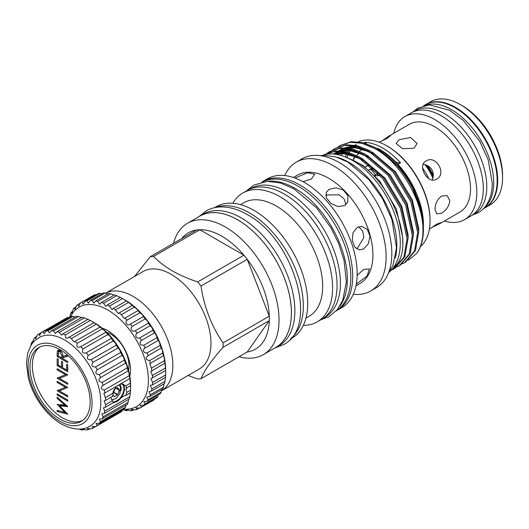 <?xml version="1.0" encoding="UTF-8"?>
<svg xmlns="http://www.w3.org/2000/svg" width="529" height="529" viewBox="0 0 529 529"><rect width="100%" height="100%" fill="white"/><g stroke="black" fill="none" stroke-linecap="round" stroke-linejoin="round"><path stroke-width="0.79" d="M444.373 221.023A59.546 34.378 -120 0 0 464.488 219.694L470.989 215.944A59.546 34.378 -120 0 0 480.114 168.229A59.546 34.378 -120 0 0 441.212 115.752A59.546 34.378 -120 0 0 411.443 112.803L414.888 110.812A59.546 34.378 -120 0 1 444.664 113.761A59.546 34.378 -120 0 1 483.566 166.238A59.546 34.378 -120 0 1 474.434 213.954L470.989 215.944A59.546 34.378 -120 0 0 483.321 188.681A59.546 34.378 -120 0 0 457.327 128.759A59.546 34.378 -120 0 0 411.443 112.803L404.943 116.559A59.546 34.378 -120 0 0 393.735 133.315M423.663 105.747L425.29 104.808A59.546 34.378 60 0 1 455.059 107.757A59.546 34.378 60 0 1 493.96 160.234A59.546 34.378 60 0 1 484.835 207.95L483.208 208.889M424.377 105.569A59.546 34.378 60 0 1 451.614 109.748A59.546 34.378 60 0 1 489.821 159.996A59.546 34.378 60 0 1 483.724 208.36M323.788 317.922L325.031 317.208A74.272 42.882 -120 0 0 336.411 257.696A74.272 42.882 -120 0 0 287.895 192.252A74.272 42.882 -120 0 0 250.759 188.569L249.523 189.289M339.684 306.331A74.272 42.882 -120 0 0 340.636 245.621A74.272 42.882 -120 0 0 294.845 188.238A74.272 42.882 -120 0 0 267.509 181.321M336.543 310.523A74.272 42.882 -120 0 0 346.502 250.66A74.272 42.882 -120 0 0 298.29 186.248A74.272 42.882 -120 0 0 262.311 181.943M460.442 104.649L462.3 105.721A56.92 32.864 -120 0 1 502.55 175.436L502.55 177.579A59.546 34.378 -120 0 0 460.442 104.649A59.546 34.378 -120 0 0 430.672 101.7L425.819 104.504A59.546 34.378 -120 0 0 425.554 104.656M485.1 207.791A59.546 34.378 -120 0 0 485.364 207.639L490.218 204.842A59.546 34.378 -120 0 0 502.55 177.579M485.364 207.639A59.546 34.378 -120 0 0 497.696 180.382A59.546 34.378 -120 0 0 471.703 120.46A59.546 34.378 -120 0 0 425.819 104.504M240.457 204.63L243.604 202.819A65.51 37.824 60 0 1 276.356 206.065A65.51 37.824 60 0 1 319.152 263.792A65.51 37.824 60 0 1 309.115 316.289L305.967 318.101M232.846 203.275A74.397 42.955 60 0 1 242.785 193.025A74.397 42.955 60 0 1 279.986 196.709A74.397 42.955 60 0 1 328.588 262.272A74.397 42.955 60 0 1 317.188 321.89A74.397 42.955 60 0 1 303.342 325.375M214.496 207.692L216.182 206.72A75.845 43.788 60 0 1 254.105 210.476A75.845 43.788 60 0 1 303.653 277.308A75.845 43.788 60 0 1 292.028 338.084L290.342 339.056M242.785 193.025L247.248 190.447A74.397 42.955 60 0 1 284.45 194.136A74.397 42.955 60 0 1 333.052 259.699A74.397 42.955 60 0 1 321.645 319.318L317.188 321.89M215.567 207.467A75.845 43.788 60 0 1 249.701 213.015A75.845 43.788 60 0 1 298.211 276.548A75.845 43.788 60 0 1 291.069 338.236M344.624 205.596L337.978 206.581L330.989 203.486L326.406 198.018L326.208 192.424L329.19 189.296L336.067 187.795L343.394 190.136L347.917 195.743L347.738 202.164L344.624 205.596M363.615 248.928L359.422 249.946L354.675 246.977L352.228 240.272L353.041 232.674L357.22 227.41L361.75 226.425L367.391 229.48L369.996 236.198L368.356 243.71L363.615 248.928M357.135 275.378L363.615 269.499L369.46 268.93L367.086 275.993L356.288 284.152M293.397 177.473L297.404 175.159A62.567 36.124 60 0 1 328.688 178.253A62.567 36.124 60 0 1 369.559 233.388A62.567 36.124 60 0 1 359.971 283.524L355.964 285.839M358.649 226.769L362.749 231.107L363.853 237.541L357.386 248.313L356.447 248.782M325.732 195.578L326.605 195.003L339.155 194.784L344.181 198.95L345.893 204.677M295.017 178.035L307.475 172.758L314.788 174.233L311.376 179.014L303.044 181.685M261.875 182.036A74.397 42.955 60 0 1 262.893 181.414L267.35 178.842A74.397 42.955 60 0 1 304.545 182.531A74.397 42.955 60 0 1 353.154 248.094A74.397 42.955 60 0 1 341.747 307.713L337.297 310.278A74.397 42.955 60 0 1 336.246 310.854M284.767 175.568A74.397 42.955 60 0 1 296.319 162.119A74.397 42.955 60 0 1 333.521 165.802A74.397 42.955 60 0 1 382.123 231.365A74.397 42.955 60 0 1 370.717 290.983A74.397 42.955 60 0 1 353.299 294.263M262.893 181.414A74.397 42.955 60 0 1 300.095 185.097A74.397 42.955 60 0 1 348.704 250.66A74.397 42.955 60 0 1 337.297 310.278M296.319 162.119L302.019 158.826A74.397 42.955 60 0 1 339.221 162.509A74.397 42.955 60 0 1 387.823 228.072A74.397 42.955 60 0 1 376.417 287.69L370.717 290.983M274.498 348.208A75.885 43.808 -120 0 0 275.708 347.546A75.885 43.808 -120 0 0 287.34 286.744A75.885 43.808 -120 0 0 237.766 219.872A75.885 43.808 -120 0 0 199.823 216.116A75.885 43.808 -120 0 0 198.653 216.837M275.708 347.546L279.153 345.556A75.885 43.808 -120 0 0 290.785 284.754A75.885 43.808 -120 0 0 241.217 217.882A75.885 43.808 -120 0 0 203.275 214.126L199.823 216.116M377.613 173.591L374.578 175.43M375.001 175.866A23.818 13.754 60 0 1 377.613 175.879L379.723 175M365.202 167.038A35.727 20.624 60 0 1 365.909 166.595A35.727 20.624 60 0 1 369.559 165.213M399.177 139.623L410.61 137.54L417.103 143.458L414.028 148.199L402.589 148.748L396.102 143.458L399.177 139.623M432.206 179.979L432.874 178.293A35.727 20.624 -120 0 0 424.992 164.638L427.617 165.63C431.406 167.852 433.311 171.145 433.324 175.522L432.874 178.293M423.2 164.367L424.992 164.638M426.116 160.961C435.962 154.521 447.137 173.816 436.623 179.152C427.968 184.905 416.812 165.584 426.116 160.961M449.835 200.742C449.141 206.052 446.41 210.185 441.629 213.154L436.769 213.901L434.983 209.319C435.162 203.705 437.377 199.268 441.629 196.001L447.269 195.71L449.835 200.742M429.383 229.156L436.623 224.223L440.836 222.643L439.348 223.926L431.552 227.576M381.647 141.137L388.709 136.218L390.561 135.569L387.083 138.426L379.194 142.228M439.348 223.926L460.038 211.977A50.639 29.234 -120 0 0 470.526 188.8A50.639 29.234 -120 0 0 448.42 137.838A50.639 29.234 -120 0 0 409.4 124.269L388.709 136.218M353.359 159.758A50.639 29.234 60 0 1 355.574 156.558M356.599 155.44A50.639 29.234 60 0 1 359.647 153.007M353.193 159.685A52.371 30.239 60 0 1 354.959 156.313M359.482 151.268A52.371 30.239 60 0 1 362.881 149.211M363.959 142.962L380.199 149.681A61.139 35.298 60 0 1 397.914 164.288A61.139 35.298 60 0 1 423.431 224.561L420.7 206.641L412.825 186.677L400.856 168.83L377.488 148.973M420.462 246.56A61.139 35.298 -120 0 0 430.057 220.732A61.139 35.298 -120 0 0 386.831 145.852A61.139 35.298 -120 0 0 386.825 145.852A61.139 35.298 -120 0 0 358.259 141.812M397.914 164.288L400.565 162.76A61.139 35.298 -120 0 0 382.851 148.146A61.139 35.298 -120 0 0 365.136 142.301L363.985 142.969M380.199 149.681L378.387 148.636C392.227 156.921 403.706 169.597 412.825 186.677M423.431 229.229L420.634 208.446L412.56 188.126A66.859 38.604 60 0 1 423.431 229.229A66.859 38.604 60 0 1 416.68 253.451L408.322 260.255M387.625 146.308L386.831 145.852L387.625 146.308A60.015 34.649 60 0 1 430.057 219.813L430.057 220.732M390.792 270.636L397.372 263.832A66.859 38.604 60 0 1 390.865 270.564M391.678 270.008L393.88 268.904L403.872 257.101L407.059 238.685L400.281 207.99L382.533 178.266L358.457 157.563L345.774 152.438L334.374 151.486L323.834 154.951M324.37 154.627L335.419 150.877L346.826 151.83L359.502 156.954L383.585 177.665L401.332 207.381L408.104 238.076L404.923 256.499L394.932 268.302L393.88 268.904M396.988 266.947L399.183 265.842L409.181 254.039L412.362 235.623L405.584 204.921L387.843 175.205L363.76 154.501L351.084 149.376L339.678 148.424L329.673 151.565L327.61 152.907M329.673 151.565L340.722 147.816L352.129 148.768L364.805 153.893L388.888 174.603L406.636 204.32L413.414 235.015L410.226 253.437L400.235 265.234L399.183 265.842M402.291 263.885L404.493 262.781L414.485 250.977L417.665 232.562L410.894 201.86L393.146 172.143L369.063 151.439L356.387 146.315L344.981 145.356L334.976 148.504L332.913 149.846M334.976 148.504L346.032 144.754L357.432 145.706L370.108 150.831L394.191 171.541L411.939 201.258L418.717 231.953L415.529 250.376L405.538 262.172L404.493 262.781M327.12 153.271L325.652 154.494M326.155 154.395L327.689 153.046M328.165 152.669L330.202 151.268M332.424 150.21L330.519 151.83M330.076 152.266L328.423 154.071M416.68 253.451C421.044 247.169 423.14 239.187 422.975 229.493C423.002 201.053 400.248 161.848 374.367 148.371L361.691 143.247L350.284 142.294L340.279 145.442L338.216 146.784M340.286 145.442L351.335 141.693L362.735 142.645L375.418 147.77C390.554 156.63 402.939 170.08 412.56 188.126M397.372 263.832C414.419 240.14 389.384 178.452 355.071 161.266L347.421 157.814M464.488 219.694A59.546 34.378 -120 0 0 476.821 192.437A59.546 34.378 -120 0 0 450.827 132.508A59.546 34.378 -120 0 0 404.943 116.559M322.498 155.381A67.52 38.981 60 0 1 352.532 160.446A67.52 38.981 60 0 1 395.619 216.711A67.52 38.981 60 0 1 389.642 271.681M337.198 157.305A67.52 38.981 60 0 1 349.087 162.436A67.52 38.981 60 0 1 395.322 257.987M173.538 243.28A75.845 43.788 60 0 1 187.484 223.284A75.845 43.788 60 0 1 225.407 227.04A75.845 43.788 60 0 1 274.954 293.879A75.845 43.788 60 0 1 263.33 354.655A75.845 43.788 60 0 1 239.042 356.731M187.484 223.284L199.843 216.149A75.845 43.788 60 0 1 237.766 219.905A75.845 43.788 60 0 1 287.313 286.738A75.845 43.788 60 0 1 275.688 347.513L263.33 354.655M243.915 255.216L243.909 255.209A67.137 38.762 -120 0 0 221.849 236.198A67.137 38.762 -120 0 0 199.797 229.745L243.909 255.209A67.143 38.762 60 0 1 247.228 259.336A67.137 38.762 -120 0 0 243.909 255.209L197.694 281.897A67.143 38.762 -120 0 1 201.007 286.024C204.201 307.283 211.554 326.234 223.073 342.885A67.143 38.762 -120 0 1 223.073 347.302C211.613 360.104 204.26 370.571 201.007 378.691A67.143 38.762 -120 0 1 197.694 378.982L188.073 375.491M269.287 316.19A67.137 38.762 -120 0 0 247.228 259.342L269.287 316.197A67.143 38.762 60 0 1 269.287 320.62L223.073 347.302M247.228 352.003L247.228 352.003A67.137 38.762 -120 0 0 269.287 320.62L247.228 352.003L201.007 378.691M171.191 274.326A56.266 32.487 60 0 1 207.95 323.907A56.266 32.487 60 0 1 199.327 368.997L161.378 390.905A56.266 32.487 60 0 0 169.756 345.754A56.266 32.487 60 0 0 133.05 296.346A56.266 32.487 60 0 0 105.615 293.178L143.061 271.542A56.266 32.487 60 0 1 171.191 274.326M153.569 256.426A67.143 38.762 -120 0 0 150.256 256.717L196.477 230.036A67.143 38.762 60 0 1 199.79 229.738L153.569 256.426C158.806 261.789 165.114 266.636 172.494 270.974C180.091 275.272 188.496 278.915 197.694 281.897M128.521 370.168A25.828 14.911 -120 0 0 110.72 334.097A25.828 14.911 -120 0 0 106.646 332.278M148.576 322.221A50.189 28.976 60 0 1 158.191 338.877M134.571 276.442L150.256 256.717M269.287 316.197L223.073 342.885M247.228 259.336L201.007 286.024M196.471 230.042A67.137 38.762 -120 0 0 181.738 238.546M433.185 176.951A34.511 19.923 -120 0 0 426.301 165.035M433.324 175.522A35.727 20.624 -120 0 0 427.617 165.63M347.11 157.344A60.015 34.649 60 0 1 348.267 154.25M349.127 152.471A60.015 34.649 60 0 1 350.178 150.633M350.747 149.767A60.015 34.649 60 0 1 351.038 149.363M351.58 148.636A60.015 34.649 60 0 1 352.638 147.379M353.445 146.54A60.015 34.649 60 0 1 354.185 145.832M354.952 145.177A60.015 34.649 60 0 1 356.05 144.338M352.545 145.561A61.139 35.298 -120 0 0 351.54 146.559M350.78 147.399A61.139 35.298 -120 0 0 350.039 148.312M349.51 149.019A61.139 35.298 -120 0 0 349.087 149.634M348.538 150.487A61.139 35.298 -120 0 0 347.652 152.048M346.733 153.959A61.139 35.298 -120 0 0 345.609 156.915M341.225 155.486A61.139 35.298 60 0 1 342.422 153.509M343.01 152.669A61.139 35.298 60 0 1 343.552 151.955M344.121 151.261A61.139 35.298 60 0 1 344.796 150.507M345.635 149.654A61.139 35.298 60 0 1 346.859 148.57M347.672 147.935A61.139 35.298 60 0 1 348.022 147.677M365.136 142.301A56.266 32.487 -120 0 0 366.167 143.478M396.102 162.363A56.266 32.487 -120 0 0 400.565 162.76M428.688 178.584A35.727 20.624 -120 0 0 422.645 168.116M372.647 167.878L368.911 170.04M368.925 170.073A31.244 18.039 60 0 1 373.871 169.009M377.613 172.719L377.613 175.879M120.09 384.186L121.306 387.902L120.757 390.752M113.1 391.85L117.722 394.522L119.395 390.217L116.102 388.319M117.722 394.522L117.498 394.806L112.968 392.194M113.795 396.525L114.158 396.737L117.498 394.806M114.158 396.737L112.743 395.031M116.367 388.167L119.395 389.913L117.498 387.519L114.158 389.443L112.922 392.32M111.645 399.752L116.043 398.582L119.885 393.563L120.533 387.096L119.885 386.005L118.47 385.125M122.662 383.975A10.501 6.064 -60 0 1 124.467 388.537A10.501 6.064 -60 0 1 120.665 398.218A10.501 6.064 -60 0 1 113.16 402.377M112.869 401.861A10.13 5.845 120 0 0 120.189 397.973A10.13 5.845 120 0 0 123.938 388.537A10.13 5.845 120 0 0 121.842 383.902A10.13 5.845 120 0 0 121.558 383.756M118 413.711L92.992 428.146L92.072 426.586L95.617 426.632L120.632 412.19A54.388 31.403 -120 0 0 122.139 411.02L97.124 425.461L96.086 423.484L99.313 423.253L124.322 408.811A54.388 31.403 -120 0 0 125.538 407.224L100.523 421.666L99.366 419.246L102.209 418.816L127.225 404.374A54.388 31.403 -120 0 0 128.111 402.41L103.102 416.852L101.846 413.982L104.253 413.433L129.261 398.992A54.388 31.403 -120 0 0 129.803 396.697L130.385 392.796L125.677 395.513L126.9 392.339L125.856 389.318L126.9 388.048L125.677 385.872L130.385 383.155L129.803 378.579L104.795 393.021A54.388 31.403 -120 0 0 104.253 390.098C100.675 389.172 100.292 387.585 103.102 385.357A54.388 31.403 -120 0 0 102.209 382.368C98.553 381.74 97.991 380.139 100.523 377.567A54.388 31.403 -120 0 0 99.313 374.578C95.617 374.301 94.889 372.727 97.124 369.844A54.388 31.403 -120 0 0 95.617 366.934C91.94 367.033 91.067 365.519 92.992 362.385A54.388 31.403 -120 0 0 91.226 359.621C87.616 360.123 86.611 358.702 88.217 355.362A54.388 31.403 -120 0 0 86.24 352.817C82.742 353.729 81.638 352.44 82.927 348.955A54.388 31.403 -120 0 0 80.778 346.693L80.441 346.912M125.677 395.513L124.275 395.791L113.603 402.834M110.964 397.92L113.345 402.635L105.37 407.231A54.388 31.403 -120 0 0 105.555 404.665L104.14 400.909L105.555 400.374A54.388 31.403 -120 0 0 105.37 397.596L103.902 393.417L104.795 393.021M122.754 384.014A10.534 6.077 -60 0 1 124.487 388.531A10.534 6.077 -60 0 1 120.691 398.211A10.534 6.077 -60 0 1 113.18 402.41M84.131 429.257L82.927 429.951L82.273 429.118L86.24 429.912A54.388 31.403 -120 0 0 88.217 429.654L87.43 428.477L91.226 428.867A54.388 31.403 -120 0 0 92.992 428.146M90.102 428.569L88.217 429.654M122.139 411.02L122.437 409.902M125.538 407.224L126.021 405.069M69.193 317.678L68.069 317.374A54.388 31.403 -120 0 0 66.304 318.094L41.295 332.536L39.556 335.631L38.663 334.057A54.388 31.403 -120 0 0 37.156 335.221L35.595 338.705L34.974 337.436A54.388 31.403 -120 0 0 33.757 339.016L32.467 342.852L32.071 341.866A54.388 31.403 -120 0 0 31.185 343.83L30.953 345.516M75.164 316.99L73.055 316.329A54.388 31.403 -120 0 0 71.078 316.587L46.069 331.028L44.251 333.706L43.061 331.815A54.388 31.403 -120 0 0 41.295 332.536L38.663 334.057M81.413 317.585L78.517 316.507A54.388 31.403 -120 0 0 76.368 316.296L51.359 330.731L49.561 332.979L48.046 330.77A54.388 31.403 -120 0 0 46.069 331.028M130.385 392.796A54.388 31.403 -120 0 0 130.564 390.223L130.61 385.35A51.015 29.452 60 0 0 94.539 322.869L90.294 320.475A54.388 31.403 -120 0 0 87.979 319.344L84.309 317.896A54.388 31.403 -120 0 0 82.048 317.221L57.039 331.663L55.36 333.468L53.502 330.942A54.388 31.403 -120 0 0 51.359 330.731M60.061 419.193A42.571 24.579 -120 0 0 81.347 421.302A42.571 24.579 -120 0 0 87.874 387.188A42.571 24.579 -120 0 0 60.061 349.669A42.571 24.579 -120 0 0 38.776 347.56A42.571 24.579 -120 0 0 32.249 381.674A42.571 24.579 -120 0 0 60.061 419.193M39.999 346.931A42.571 24.579 -120 0 0 34.967 381.383A42.571 24.579 -120 0 0 62.448 417.811A42.571 24.579 -120 0 0 82.504 420.555M64.756 340.068A51.015 29.452 -120 0 0 41.255 336.55C36.812 338.441 33.314 341.529 30.768 345.821L27.726 353.193L26.45 363.132L28.235 377.508C29.935 384.358 32.633 391.037 36.336 397.557C43.1 409.261 51.419 418.062 61.298 423.96C73.994 430.56 84.27 430.791 92.125 424.655A51.015 29.452 -120 0 0 97.534 383.254A51.015 29.452 -120 0 0 64.756 340.068M60.061 347.5A45.236 26.113 -120 0 0 28.077 365.962A45.236 26.113 -120 0 0 60.061 421.362A45.236 26.113 -120 0 0 92.046 402.9A45.236 26.113 -120 0 0 60.061 347.5M129.856 378.433L129.803 378.579A54.388 31.403 -120 0 0 129.261 375.663C129.01 372.813 128.626 371.226 128.111 370.915A54.388 31.403 -120 0 0 127.225 367.926C126.887 365.38 126.325 363.78 125.538 363.125A54.388 31.403 -120 0 0 124.322 360.137C123.951 357.941 123.224 356.367 122.139 355.402A54.388 31.403 -120 0 0 120.632 352.493C120.275 350.674 119.402 349.16 118 347.943A54.388 31.403 -120 0 0 116.235 345.179C115.95 343.764 114.945 342.342 113.226 340.921A54.388 31.403 -120 0 0 111.249 338.381C111.077 337.37 109.972 336.08 107.936 334.52A54.388 31.403 -120 0 0 105.793 332.252C105.78 331.657 104.597 330.532 102.256 328.886A54.388 31.403 -120 0 0 100.001 326.955L96.324 324.165A54.388 31.403 -120 0 0 94.01 322.617L67.831 338.018L65.814 338.229L65.285 334.91A54.388 31.403 -120 0 0 62.971 333.786L61.503 335.161L59.294 332.338A54.388 31.403 -120 0 0 57.039 331.663M67.752 364.831L67.752 371.742L57.145 365.618L57.145 358.708L58.23 359.336L58.23 365.149L61.496 367.033L61.496 361.221L62.581 361.849L62.581 367.662L66.661 370.016L66.661 364.203L67.752 364.831M59.42 390.964L67.752 395.771L67.752 396.876L57.145 390.746L65.49 387.248L57.145 382.427L57.145 381.323L67.752 387.453L59.42 390.964L67.752 387.453M67.752 414.187L57.145 411.483L57.145 410.345L64.922 412.441L57.145 404.381L64.869 405.181L57.145 398.311L57.145 397.186L67.752 406.616L59.638 405.776L67.752 414.187M67.752 400.017L67.752 401.114L57.145 394.991L57.145 393.887L67.752 400.017M59.42 378.4L67.752 383.208L67.752 384.312L57.145 378.182L65.49 374.677L57.145 369.857L57.145 368.759L67.752 374.882L59.42 378.4L67.752 374.889M67.752 355.263L67.752 356.143L62.852 357.816L62.852 358.708L67.752 361.532L67.752 362.636L57.145 356.506L57.284 351.368L58.025 350.211L59.982 350.449C62.032 352.003 62.991 354.007 62.852 356.453L67.355 354.919M130.564 390.223L126.9 392.339M130.61 386.573L130.584 385.641L126.305 388.107M130.564 385.932A54.388 31.403 -120 0 0 130.385 383.155M105.37 397.596L113.345 392.994L112.485 396.373L105.555 400.374M112.485 400.665L105.555 404.665M79.205 429.098L80.778 429.74A54.388 31.403 -120 0 0 82.927 429.951M95.617 426.632A54.388 31.403 -120 0 0 97.124 425.461M99.313 423.253A54.388 31.403 -120 0 0 100.523 421.666M102.209 418.816A54.388 31.403 -120 0 0 103.102 416.852M129.803 396.697L104.795 411.139L103.446 407.819L105.37 407.231M104.253 413.433A54.388 31.403 -120 0 0 104.795 411.139M129.261 375.663L104.253 390.098M128.15 370.875L102.745 385.542M127.225 367.926L102.209 382.368M125.538 363.125L100.523 377.567M124.322 360.137L99.313 374.578M122.139 355.402L97.124 369.844M120.632 352.493L95.617 366.934M118 347.943L92.992 362.385M116.235 345.179L91.226 359.621M113.226 340.921L88.217 355.362M111.249 338.381L86.24 352.817M107.936 334.52L82.927 348.955M105.846 332.238L80.778 346.693C77.446 348.016 76.262 346.892 77.247 343.328A54.388 31.403 -120 0 0 74.986 341.397L74.199 341.965L71.316 338.606A54.388 31.403 -120 0 0 69.001 337.059M102.256 328.886L77.247 343.328M100.153 326.982L74.986 341.397M96.324 324.165L71.316 338.606M90.294 320.475L65.285 334.91M87.979 319.344L62.971 333.786M84.309 317.896L59.294 332.338M78.517 316.507L53.502 330.942M73.055 316.329L48.046 330.77M68.069 317.374L43.061 331.815M36.858 336.345L34.974 337.436M33.274 341.172L32.071 341.866M94.01 322.617L94.539 322.869M128.111 402.41L128.626 399.355M113.345 392.994L115.983 386.56M120.407 384.008L123.389 384.332L125.677 385.872M66.489 412.885L58.468 410.716L57.145 411.483M65.656 412.018L64.922 412.441M60.227 405.432L59.314 404.493M65.642 404.738L64.869 405.181M57.912 397.868L57.145 398.311M66.747 405.723L60.961 405.009L59.638 405.776M58.097 394.442L57.145 394.991M59.797 390.746L58.481 389.992M58.388 390.032L57.145 390.746M66.442 386.692L65.49 387.248M58.097 381.872L57.145 382.427M59.797 378.182L58.481 377.428M58.388 377.468L57.145 378.182M66.442 374.129L65.49 374.677M58.097 369.308L57.145 369.857M67.752 370.214L67.038 369.797M62.581 367.232L61.867 366.815M58.23 364.99L57.145 365.618M62.581 366.405L61.496 367.033M67.752 369.387L66.661 370.016M62.852 358.278L62.138 357.862M58.23 355.878L57.145 356.506M58.494 351.759L58.613 350.601L57.284 351.368M58.613 350.601L58.812 350.039M67.752 355.832L62.852 357.816M60.253 350.621L58.812 351.441L58.23 356.037L61.767 358.08L61.781 355.845L59.975 351.547L58.812 351.441M61.767 358.08L63.09 357.313L63.096 356.374M60.822 351.064L59.975 351.547M129.797 376.073A32.11 18.535 -120 0 0 127.463 355.111A32.11 18.535 -120 0 0 102.17 328.218M69.888 317.274L70.489 313.962A60.392 34.868 60 0 1 71.362 312.196L71.792 313.393L73.154 309.346A60.392 34.868 60 0 1 74.291 307.898L74.92 309.366L76.533 305.63A60.392 34.868 60 0 1 77.915 304.525L78.775 306.284L80.56 302.886A60.392 34.868 60 0 1 82.16 302.152L83.271 304.208L85.162 301.173A60.392 34.868 60 0 1 86.941 300.816L88.323 303.163L90.241 300.518A60.392 34.868 60 0 1 92.178 300.545L93.845 303.19L95.709 300.941A60.392 34.868 60 0 1 97.753 301.351L99.71 304.274L101.449 302.423A60.392 34.868 60 0 1 103.572 303.216L105.813 306.397L107.361 304.942A60.392 34.868 60 0 1 109.51 306.093L112.036 309.525L113.318 308.447A60.392 34.868 60 0 1 115.454 309.941L118.258 313.585L119.21 312.87A60.392 34.868 60 0 1 121.293 314.676L124.355 318.511L124.917 318.127A60.392 34.868 60 0 1 126.914 320.21C124.421 322.769 127.628 326.446 130.339 324.118A60.392 34.868 60 0 1 132.197 326.433C129.486 328.734 132.448 332.767 135.358 330.718A60.392 34.868 60 0 1 137.051 333.224C134.135 335.247 136.786 339.558 139.887 337.806A60.392 34.868 60 0 1 141.382 340.451C139.015 343.632 139.835 345.225 143.828 345.239A60.392 34.868 60 0 1 145.091 347.976C142.698 349.92 142.804 351.547 145.429 352.856L147.108 352.876A60.392 34.868 60 0 1 148.12 355.647L147.869 355.786M123.72 409.162A57.39 33.135 -120 0 0 142.949 353.729A57.39 33.135 -120 0 0 105.357 308.685A57.39 33.135 -120 0 0 70.476 316.937M130.207 324.198L143.405 316.573C143.286 315.621 142.149 314.319 139.96 312.679A60.392 34.868 -120 0 0 137.97 310.596L138.076 310.583M69.087 317.651A60.392 34.868 60 0 1 69.187 317.34L69.993 316.871M123.872 299.315L125.095 300.022A57.39 33.135 60 0 1 160.241 343.744A57.39 33.135 60 0 1 165.676 370.313L165.676 371.08L165.65 370.141L165.637 370.538L150.897 378.658L152.583 382.474A60.392 34.868 60 0 1 152.431 384.861L150.289 385.469L151.902 388.914A60.392 34.868 60 0 1 151.459 391.083L148.88 391.652L150.408 394.707A60.392 34.868 60 0 1 149.667 396.618L146.692 397.074L148.12 399.739A60.392 34.868 60 0 1 147.108 401.352L143.776 401.637L145.091 403.918A60.392 34.868 60 0 1 143.828 405.194L140.185 405.254L141.382 407.151A60.392 34.868 60 0 1 140.119 407.945A60.392 34.868 60 0 1 139.887 408.077L135.993 407.846L137.051 409.386A60.392 34.868 60 0 1 135.358 409.935L131.271 409.373L132.197 410.57A60.392 34.868 60 0 1 130.339 410.735L126.127 409.796L126.914 410.689A60.392 34.868 60 0 1 124.917 410.471L122.893 409.638M82.16 302.152L95.207 294.613A60.392 34.868 -120 0 0 93.607 295.354L80.56 302.886M101.799 293.846L99.994 293.278A60.392 34.868 -120 0 0 98.209 293.641L85.162 301.173M107.823 293.945L105.225 293.013A60.392 34.868 -120 0 0 103.294 292.987L90.241 300.518M114.026 295.162L110.806 293.82A60.392 34.868 -120 0 0 108.756 293.403L95.709 300.941M124.917 318.127L137.97 310.596C138.036 310.027 136.826 308.876 134.346 307.144A60.392 34.868 -120 0 0 132.257 305.339L128.507 302.409A60.392 34.868 -120 0 0 126.365 300.915L122.556 298.561A60.392 34.868 -120 0 0 120.407 297.41L116.618 295.678A60.392 34.868 -120 0 0 114.502 294.891L101.449 302.423M119.21 312.87L132.468 305.378M165.637 370.538A60.392 34.868 -120 0 0 165.484 367.972L164.955 363.311A60.392 34.868 -120 0 0 164.506 360.626C164.274 357.544 163.924 355.931 163.454 355.786A60.392 34.868 -120 0 0 162.72 353.028C162.403 350.238 161.887 348.598 161.173 348.115A60.392 34.868 -120 0 0 160.161 345.338L160.062 344.405C159.414 341.959 158.773 340.636 158.145 340.445A60.392 34.868 -120 0 0 156.875 337.7C156.524 335.591 155.705 333.997 154.428 332.92A60.392 34.868 -120 0 0 152.934 330.268C152.623 328.529 151.684 327.001 150.104 325.692A60.392 34.868 -120 0 0 148.411 323.186C148.186 321.83 147.135 320.402 145.25 318.901A60.392 34.868 -120 0 0 143.385 316.58M110.191 332.397L108.372 330.929M105.225 293.013L92.178 300.545M110.806 293.82L97.753 301.351M116.618 295.678L103.572 303.216M120.407 297.41L107.361 304.942M122.556 298.561L109.51 306.093M126.365 300.915L113.318 308.447M128.507 302.409L115.454 309.941M134.346 307.144L121.293 314.676M139.96 312.679L126.914 320.21M145.25 318.901L132.197 326.433M148.411 323.186L135.358 330.718M150.104 325.692L137.051 333.224M152.934 330.268L139.887 337.806M154.428 332.92L141.382 340.451M156.875 337.7L143.828 345.239M158.145 340.445L145.091 347.976M160.161 345.338L147.108 352.876M161.206 348.089L148.12 355.647C145.197 358.232 145.713 359.872 149.667 360.566A60.392 34.868 60 0 1 150.408 363.324L149.674 363.668L151.459 368.158A60.392 34.868 60 0 1 151.902 370.842L150.692 371.345L152.431 375.511A60.392 34.868 60 0 1 152.583 378.07M162.72 353.028L149.667 360.566M163.521 355.673L150.408 363.324M164.506 360.626L151.459 368.158M165.008 363.079L151.902 370.842M165.484 367.972L152.431 375.511M151.459 391.083L164.506 383.551A60.392 34.868 -120 0 0 164.955 381.376L165.484 377.329A60.392 34.868 -120 0 0 165.637 374.935L152.583 382.474M165.484 377.329L152.431 384.861M164.955 381.376L151.902 388.914M149.667 396.618L162.72 389.079A60.392 34.868 -120 0 0 163.454 387.175L150.408 394.707M147.108 401.352L160.161 393.814A60.392 34.868 -120 0 0 161.173 392.207L148.12 399.739M143.828 405.194L156.875 397.663A60.392 34.868 -120 0 0 158.145 396.38L145.091 403.918M152.934 400.539A60.392 34.868 -120 0 0 153.165 400.407A60.392 34.868 -120 0 0 154.428 399.62L141.382 407.151M139.504 407.971L137.051 409.386M134.002 409.532L132.197 410.57M128.117 409.995L126.914 410.689M72.711 311.416L71.362 312.196M76.255 306.76L74.291 307.898M80.527 303.018L77.915 304.525M99.994 293.278L86.941 300.816M165.637 374.935L165.676 371.08M163.454 387.175L163.93 383.882M161.173 392.207L161.656 389.701M372.952 153.78L360.309 148.371L348.928 147.327L346.065 147.776M344.009 148.318L338.745 150.745M337.833 151.354L337.469 151.611M335.717 153.033L335.088 153.615M367.648 156.842L355.005 151.433L343.625 150.388L340.755 150.838M338.705 151.38L333.138 153.999M362.345 159.903L349.702 154.501L338.322 153.45L334.526 154.118M418.704 231.451L418.723 228.839L412.309 199.902L395.547 171.892L372.185 152.035M359.872 147.327L350.079 146.665L344.987 147.71M343.374 148.292L338.897 150.745M333.31 154.012L338.071 151.354L335.055 154.184M413.4 234.519L413.42 231.9L407.006 202.964L390.243 174.954L366.881 155.103M354.569 150.388L344.776 149.727L339.678 150.772M408.097 237.581L408.117 234.962L401.703 206.032L384.94 178.022L361.578 158.164M349.259 153.456L339.473 152.788L333.746 154.045M402.648 243.261L402.814 238.03L396.4 209.094L379.637 181.083L362.901 165.352L344.815 156.716M119.885 386.005L120.757 387.823M58.23 353.432L57.145 354.06M62.799 355.257L61.781 355.845M413.063 111.864L417.963 108.108L429.555 104.874L449.551 110.27L463.331 120.467L479.889 141.534L488.181 159.758L492.254 183.008C492.268 191.128 490.562 198.077 487.13 203.877C484.862 207.613 481.926 210.535 478.315 212.645L472.615 215.005M320.23 155.645L323.841 155.301L335.789 156.882L348.069 162.205L368.892 179.589L382.414 198.388L391.817 219.218L396.499 247.658L393.007 265.452L388.279 273.513M199.089 216.559L206.072 210.952C210.43 208.459 215.237 207.117 220.5 206.932C229.117 206.707 237.997 209.239 247.149 214.529C293.886 238.91 319.926 327.253 283.306 344.723L274.954 347.97M320.958 319.714L329.104 316.587L337.145 309.829L342.759 300.32L346.356 281.759L344.035 260.38L338.62 243.419L331.022 227.92L316.547 207.785L293.826 188.774L280.41 182.974L267.396 181.321L253.821 185.077L246.554 190.85M365.909 166.595L369.044 164.784M373.527 154.157L369.282 151.836L354.542 147.472L347.004 147.862M344.941 148.371L339.631 150.772M337.747 152.094L335.406 154.223M368.224 157.219L363.886 154.858L349.186 150.534L341.701 150.924M339.638 151.439L334.275 153.866M362.92 160.28L358.338 157.801L343.744 153.582L335.353 154.217M375.491 174.815L371.074 169.326M153.165 400.407L140.119 407.945"/></g></svg>

